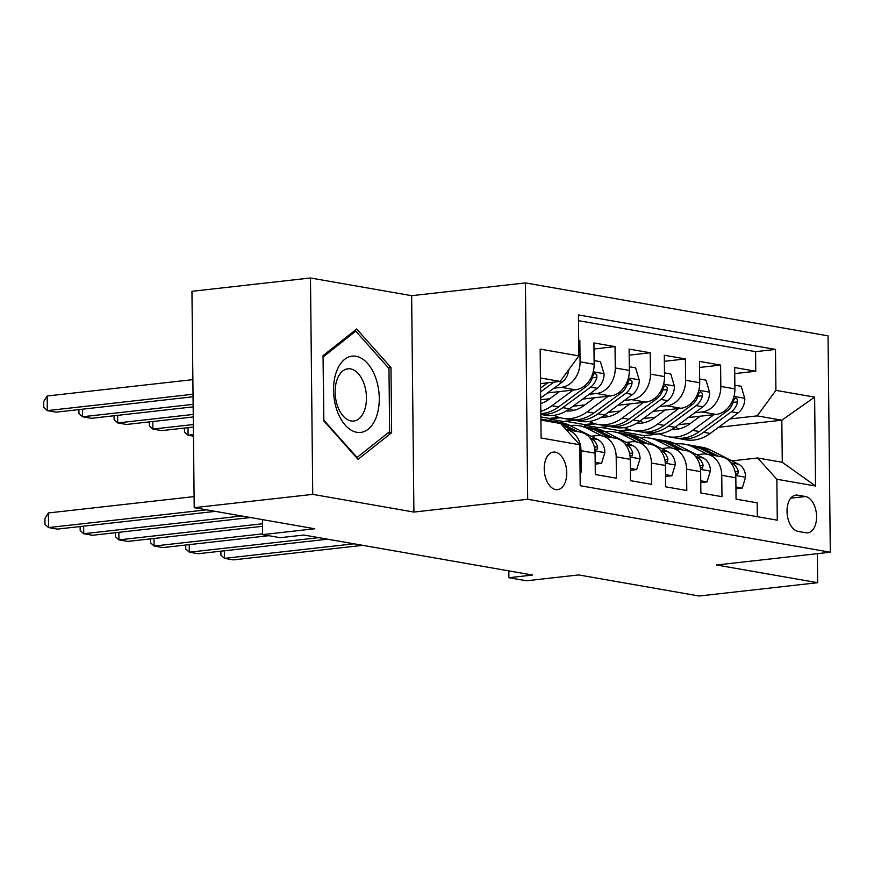 <?xml version="1.0" encoding="UTF-8"?>
<svg xmlns="http://www.w3.org/2000/svg" width="874" height="874" viewBox="0 0 874 874"><rect width="100%" height="100%" fill="white"/><g stroke="black" fill="none" stroke-linecap="round" stroke-linejoin="round"><path stroke-width="1.31" d="M555.689 489.593A18.889 11.133 83.6 0 0 557.601 489.659A18.889 11.133 83.6 0 0 566.691 471.239A18.889 11.133 83.6 0 0 555.296 452.164A18.889 11.133 83.6 0 0 553.384 452.098A18.889 11.133 83.6 0 0 544.284 470.518A18.889 11.133 83.6 0 0 555.689 489.593M310.478 277.987L191.952 291.304L194.214 507.674L312.739 494.367L413.905 512.066L527.688 499.283L525.427 282.914L411.643 295.685L310.478 277.987L312.739 494.367M527.688 499.283L830.3 552.226L828.039 335.845L525.427 282.914M830.3 552.226L716.516 564.997L817.682 582.696L817.376 553.679M817.682 582.696L699.156 596.013L578.643 574.928L526.487 580.784L508.897 577.703L532.594 575.048L303.879 535.03L280.183 537.696L262.582 534.615L314.738 528.759L194.214 507.674M580.085 471.851L581.232 472.047L581.002 450.711L595.074 453.169A23.62 18.802 -80.1 0 0 580.183 432.029L566.112 429.571A23.62 18.802 99.9 0 1 581.002 450.711M595.074 453.169L595.303 474.516L616.41 478.209L616.192 456.862L630.263 459.32A23.62 18.802 -80.1 0 0 615.372 438.191L601.301 435.733A23.62 18.802 99.9 0 1 616.192 456.862M630.263 459.32L630.493 480.667L651.6 484.36L651.381 463.023L665.453 465.481A23.62 18.802 -80.1 0 0 650.562 444.342L636.48 441.883A23.62 18.802 99.9 0 1 651.381 463.023M665.453 465.481L665.671 486.829L686.789 490.522L686.56 469.174L700.642 471.632A23.62 18.802 -80.1 0 0 685.74 450.503L671.669 448.034A23.62 18.802 99.9 0 1 686.56 469.174M700.642 471.632L700.861 492.98L721.979 496.672L721.749 475.325A23.62 18.802 -80.1 0 0 706.858 454.196A23.62 18.802 -80.1 0 0 702.543 454.065L696.786 454.709M688.242 417.553L716.177 414.418A23.62 18.802 -80.1 0 0 734.892 388.897L734.673 367.55L755.781 371.253L734.739 373.613M694.721 412.79L702.106 411.96A23.62 18.802 -80.1 0 0 720.821 386.439L720.602 365.092L699.55 367.451M720.602 365.092L699.484 361.399L699.713 382.746A23.62 18.802 -80.1 0 1 680.988 408.267L653.064 411.403M617.874 405.252L645.799 402.116A23.62 18.802 -80.1 0 0 664.524 376.585L664.295 355.248L685.413 358.941L664.36 361.301M582.685 399.09L610.62 395.955A23.62 18.802 -80.1 0 0 629.335 370.434L629.116 349.087L650.223 352.779L629.171 355.15M547.495 392.939L575.431 389.804A23.62 18.802 -80.1 0 0 594.145 364.283L593.927 342.936L615.034 346.628L593.992 348.988M601.301 435.733A23.62 18.802 99.9 0 0 596.986 435.602L591.228 436.246M636.48 441.883A23.62 18.802 99.9 0 0 632.164 441.752L626.407 442.397M671.669 448.034A23.62 18.802 99.9 0 0 667.354 447.914L661.596 448.559M805.478 496.519L797.744 495.165A18.299 10.783 83.6 0 0 795.886 495.099A18.299 10.783 83.6 0 0 787.081 512.94A18.299 10.783 83.6 0 0 798.126 531.414L805.861 532.769A18.299 10.783 83.6 0 0 807.718 532.834A18.299 10.783 83.6 0 0 816.524 514.994A18.299 10.783 83.6 0 0 805.478 496.519L790.784 498.169M540.908 420.066L560.595 423.519L579.801 444.779L580.227 485.715L777.281 520.183L776.855 479.247L757.638 457.987L731.975 460.871M579.801 444.779L541.093 438.005L540.165 349.119L578.872 355.882L578.446 314.946L775.489 349.425L775.915 390.361L814.623 397.124L815.562 486.02L776.855 479.247M553.963 388.165L561.348 387.335L575.431 389.804M540.7 399.768L549.757 398.752M589.152 394.327L596.538 393.497L610.62 395.955M572.667 410.321L574.895 410.07M572.983 406.246L584.935 404.902M624.342 400.478L631.727 399.647L645.799 402.116M558.901 417.346L549.331 418.428L549.342 419.007L563.413 421.465L574.131 420.263M607.856 416.483L610.085 416.232M549.342 419.007L560.376 417.772M608.173 412.397L620.125 411.064M659.531 406.628L666.917 405.809L680.988 408.267M609.32 426.425L598.603 427.626L584.531 425.168L595.565 423.923M643.351 418.559L655.314 417.215M643.046 422.634L645.263 422.382M755.781 371.253L755.584 351.654L578.501 320.682M561.348 387.335A23.62 18.802 99.9 0 0 580.074 361.814L579.844 340.467L578.708 340.27M615.034 346.628L615.263 367.976A23.62 18.802 99.9 0 1 596.538 393.497M650.223 352.779L650.442 374.127A23.62 18.802 99.9 0 1 631.727 399.647M685.413 358.941L685.631 380.277A23.62 18.802 99.9 0 1 666.917 405.809M757.31 516.687L757.168 502.834L736.05 499.141L735.832 477.794A23.62 18.802 -80.1 0 0 720.93 456.654L706.858 454.196M757.638 457.987L782.274 462.291L781.837 420.186L757.201 415.882L775.915 390.361M644.367 437.634L644.346 435.623L659.815 433.886M718.581 427.288L781.837 420.186L814.623 397.124M644.346 435.623L619.71 431.319L630.744 430.084M678.541 424.709L690.504 423.366M729.899 418.941L757.201 415.882M262.429 519.615L262.582 534.615M508.821 570.886L508.897 577.703M540.525 383.61L560.158 381.414L540.471 377.961M629.28 429.658L619.71 430.729L619.71 431.319M619.71 430.729L600.635 427.397M594.091 423.508L584.52 424.578L584.531 425.168M584.52 424.578L565.445 421.246M549.331 418.428L540.875 416.942M755.584 351.654L775.489 349.425M579.844 340.467L578.708 340.598M578.872 355.882L560.158 381.414M782.274 462.291L815.562 486.02M413.905 512.066L411.643 295.685M323.741 420.82L358.034 459.342L391.65 432.706L390.973 367.539L356.668 329.017L323.052 355.663L323.741 420.82M388.395 367.834L390.973 367.539M387.695 433.143L391.65 432.706M735.919 486.949L742.245 488.063L745.642 476.975A15.645 12.455 -80.1 0 0 738.585 464.203L710.409 449.99A45.164 35.965 -80.1 0 0 702.325 447.302L695.638 446.133A45.164 35.965 -80.1 0 0 693.519 445.838M707.459 454.294L692.82 446.909A45.164 35.965 -80.1 0 0 684.735 444.221A45.164 35.965 -80.1 0 0 675.7 444.079M735.941 488.73L742.245 488.063M224.41 550.784L224.487 558.355L354.025 543.803M220.882 551.177L220.925 555.121L224.487 558.355L233.292 559.884L362.819 545.343M718.362 456.206L703.723 448.821A45.164 35.965 -80.1 0 0 695.638 446.133M684.735 444.221L691.421 445.39A45.164 35.965 99.9 0 1 699.506 448.078L714.145 455.463M735.482 473.664L737.678 474.385L738.322 471.49A15.645 12.455 -80.1 0 0 731.899 463.034L730.489 462.324M700.205 416.221L689.804 423.879A37.495 29.858 99.9 0 1 671.789 429.44M713.927 414.669L692.645 430.369A45.164 35.965 99.9 0 1 668.151 436.716A45.164 35.965 99.9 0 1 659.597 433.777M734.859 385.194L741.185 386.297L744.823 398.61A15.645 12.455 99.9 0 1 738.038 412.943L710.234 433.438A45.164 35.965 99.9 0 1 685.751 439.797L679.065 438.617A45.164 35.965 -80.1 0 0 703.548 432.269L731.363 411.774A15.645 12.455 -80.1 0 0 737.601 401.898L737.536 399.582L735.777 397.932L734.444 398.719L733.373 401.155A15.645 12.455 99.9 0 1 727.135 411.042L699.331 431.538A45.164 35.965 99.9 0 1 674.837 437.885L668.151 436.716M678.574 429.003A37.495 29.858 99.9 0 1 675.591 426.883M676.968 438.169A45.164 35.965 -80.1 0 0 679.065 438.617M672.128 429.243A37.495 29.858 -80.1 0 0 672.86 429.495M675.045 429.462A37.495 29.858 99.9 0 1 673.188 428.577M376.41 416.756A38.38 22.615 83.6 0 0 367.495 363.366A38.38 22.615 83.6 0 0 336.403 371.821A38.38 22.615 83.6 0 0 345.317 425.212A38.38 22.615 83.6 0 0 376.41 416.756M364.491 410.299A26.275 15.481 83.6 0 0 363.486 382.277A26.275 15.481 83.6 0 0 347.863 368.806A26.275 15.481 83.6 0 0 337.102 379.534A26.275 15.481 83.6 0 0 338.107 407.557A26.275 15.481 83.6 0 0 353.73 421.028A26.275 15.481 83.6 0 0 364.491 410.299M323.839 420.099L323.172 356.963L355.74 331.148L388.974 368.478L389.64 431.614L357.062 457.43L323.73 420.11M353.686 331.377L355.74 331.148M356.395 457.506L357.062 457.43M700.74 480.798L707.055 481.902L710.453 470.824A15.645 12.455 -80.1 0 0 703.395 458.042L675.22 443.839A45.164 35.965 -80.1 0 0 667.135 441.141L660.449 439.972A45.164 35.965 -80.1 0 0 658.33 439.688M672.27 448.144L657.63 440.758A45.164 35.965 -80.1 0 0 649.546 438.071A45.164 35.965 -80.1 0 0 640.511 437.918M700.751 482.568L707.055 481.902M189.221 544.622L189.308 552.193L318.835 537.652M185.692 545.015L185.736 548.959L189.308 552.193L198.103 553.734L327.63 539.192M683.184 450.055L668.544 442.67A45.164 35.965 -80.1 0 0 660.449 439.972M649.546 438.071L656.232 439.24A45.164 35.965 99.9 0 1 664.316 441.927L678.956 449.312M700.293 467.503L702.488 468.235L703.133 465.329A15.645 12.455 -80.1 0 0 696.709 456.873L695.311 456.173M665.551 474.637L671.877 475.751L675.263 464.662A15.645 12.455 -80.1 0 0 668.206 451.891L640.041 437.677A45.164 35.965 -80.1 0 0 631.946 434.99L625.26 433.821A45.164 35.965 -80.1 0 0 623.14 433.526M637.08 441.993L622.441 434.607A45.164 35.965 -80.1 0 0 614.356 431.909A45.164 35.965 -80.1 0 0 605.321 431.767M665.562 476.417L671.877 475.751M154.042 538.471L154.119 546.042L262.571 533.861M150.503 538.865L150.547 542.809L154.119 546.042L162.914 547.583L268.744 535.696M647.995 443.894L633.355 436.508A45.164 35.965 -80.1 0 0 625.26 433.821M614.356 431.909L621.043 433.078A45.164 35.965 99.9 0 1 629.127 435.776L643.767 443.162M665.103 461.352L667.299 462.084L667.954 459.178A15.645 12.455 -80.1 0 0 661.52 450.722L660.121 450.012M630.362 468.486L636.687 469.589L640.074 458.511A15.645 12.455 -80.1 0 0 633.016 445.74L604.852 431.527A45.164 35.965 -80.1 0 0 596.767 428.828L590.081 427.659A45.164 35.965 -80.1 0 0 587.951 427.375M601.902 435.831L587.252 428.446A45.164 35.965 -80.1 0 0 579.167 425.758A45.164 35.965 -80.1 0 0 570.132 425.605M630.383 470.256L636.687 469.589M118.853 532.31L118.93 539.881L262.473 523.766M115.324 532.714L115.357 536.647L118.93 539.881L127.724 541.421L262.495 526.29M612.805 437.743L598.166 430.358A45.164 35.965 -80.1 0 0 590.081 427.659M579.167 425.758L585.853 426.927A45.164 35.965 99.9 0 1 593.938 429.615L608.588 437M629.914 455.19L632.11 455.922L632.765 453.027A15.645 12.455 -80.1 0 0 626.33 444.56L624.932 443.861M595.172 462.335L601.498 463.438L604.895 452.361A15.645 12.455 -80.1 0 0 597.827 439.578L569.662 425.365A45.164 35.965 -80.1 0 0 561.578 422.677L554.892 421.508A45.164 35.965 -80.1 0 0 552.761 421.213M566.713 429.68L565.697 429.167M551.21 421.869A45.164 35.965 -80.1 0 0 543.978 419.596A45.164 35.965 -80.1 0 0 540.897 419.236M595.194 464.105L601.498 463.438M83.664 526.159L83.74 533.73L241.727 515.988M80.135 526.552L80.179 530.496L83.74 533.73L92.546 535.27L250.521 517.528M577.616 431.581L562.976 424.196A45.164 35.965 -80.1 0 0 554.892 421.508M543.978 419.596L550.664 420.765A45.164 35.965 99.9 0 1 557.896 423.038M594.735 449.039L596.931 449.771L597.576 446.865A15.645 12.455 -80.1 0 0 591.141 438.409L589.742 437.699M562.048 425.125L573.399 430.849M665.016 410.059L654.615 417.728A37.495 29.858 99.9 0 1 636.6 423.289M678.737 408.519L657.456 424.207A45.164 35.965 99.9 0 1 632.962 430.554A45.164 35.965 99.9 0 1 624.418 427.626M699.67 379.043L705.995 380.146L709.633 392.459A15.645 12.455 99.9 0 1 702.86 406.792L675.056 427.288A45.164 35.965 99.9 0 1 650.562 433.635L643.876 432.466A45.164 35.965 -80.1 0 0 668.37 426.119L696.174 405.623A15.645 12.455 -80.1 0 0 702.412 395.736L702.346 393.42L700.587 391.781L699.255 392.557L698.184 395.004A15.645 12.455 99.9 0 1 691.946 404.881L664.142 425.376A45.164 35.965 99.9 0 1 639.648 431.723L632.962 430.554M643.384 422.841A37.495 29.858 99.9 0 1 640.413 420.733M641.778 432.018A45.164 35.965 -80.1 0 0 643.876 432.466M636.938 423.092A37.495 29.858 -80.1 0 0 637.67 423.344M639.855 423.311A37.495 29.858 99.9 0 1 637.998 422.426M193.449 434.629L188.085 435.23L193.471 436.181M187.997 427.659L188.085 435.23L184.512 432.007L184.469 428.063M629.826 403.908L619.437 411.567A37.495 29.858 99.9 0 1 601.421 417.127M643.559 402.368L622.266 418.056A45.164 35.965 99.9 0 1 597.783 424.403A45.164 35.965 99.9 0 1 589.229 421.476M664.48 372.881L670.806 373.996L674.444 386.308A15.645 12.455 99.9 0 1 667.67 400.631L639.866 421.126A45.164 35.965 99.9 0 1 615.372 427.484L608.686 426.315A45.164 35.965 -80.1 0 0 633.18 419.957L660.984 399.462A15.645 12.455 -80.1 0 0 667.223 389.586L667.157 387.269L665.398 385.631L664.065 386.406L662.995 388.843A15.645 12.455 99.9 0 1 656.756 398.73L628.952 419.225A45.164 35.965 99.9 0 1 604.469 425.572L597.783 424.403M608.195 416.69A37.495 29.858 99.9 0 1 605.223 414.571M606.589 425.867A45.164 35.965 -80.1 0 0 608.686 426.315M601.749 416.931A37.495 29.858 -80.1 0 0 602.492 417.193M604.666 417.16A37.495 29.858 99.9 0 1 602.82 416.264M193.351 424.535L152.895 429.079L161.69 430.62L193.373 427.058M152.819 421.508L152.895 429.079L149.323 425.846L149.279 421.902M594.648 397.746L584.247 405.416A37.495 29.858 99.9 0 1 566.232 410.977M608.37 396.206L587.088 411.894A45.164 35.965 99.9 0 1 562.594 418.253A45.164 35.965 99.9 0 1 554.04 415.314M629.291 366.73L635.616 367.834L639.255 380.146A15.645 12.455 99.9 0 1 632.481 394.48L604.677 414.975A45.164 35.965 99.9 0 1 580.183 421.323L573.497 420.154A45.164 35.965 -80.1 0 0 597.991 413.806L625.795 393.311A15.645 12.455 -80.1 0 0 632.033 383.435L631.978 381.119L630.209 379.469L628.876 380.245L627.816 382.692A15.645 12.455 99.9 0 1 621.578 392.568L593.774 413.063A45.164 35.965 99.9 0 1 569.28 419.422L562.594 418.253M573.005 410.54A37.495 29.858 99.9 0 1 570.034 408.42M571.399 419.706A45.164 35.965 -80.1 0 0 573.497 420.154M566.56 410.78A37.495 29.858 -80.1 0 0 567.302 411.031M569.477 410.998A37.495 29.858 99.9 0 1 567.63 410.114M193.241 414.44L117.706 422.929L126.501 424.458L193.263 416.964M117.629 415.358L117.706 422.929L114.133 419.695L114.09 415.751M559.458 391.596L549.058 399.265A37.495 29.858 99.9 0 1 540.733 403.602M573.18 390.055L551.898 405.744A45.164 35.965 99.9 0 1 540.82 411.304M594.112 360.58L600.427 361.683L604.076 373.996A15.645 12.455 99.9 0 1 597.292 388.318L569.487 408.824A45.164 35.965 99.9 0 1 544.994 415.172L540.853 414.44M540.853 414.331A45.164 35.965 -80.1 0 0 562.801 407.645L590.606 387.149A15.645 12.455 -80.1 0 0 596.844 377.273L596.789 374.957L595.03 373.318L593.697 374.094L592.627 376.541A15.645 12.455 99.9 0 1 586.388 386.417L558.584 406.913A45.164 35.965 99.9 0 1 540.842 413.631M193.132 404.345L82.517 416.767L91.311 418.307L193.165 406.869M82.44 409.196L82.517 416.767L78.944 413.533L78.911 409.589M194.104 496.596L48.398 512.951L48.562 527.568L206.537 509.837M48.398 512.951L44.924 518.49L44.989 524.345L48.562 527.568L57.356 529.109L215.332 511.377M568.788 369.636A15.645 12.455 99.9 0 1 562.102 382.167L540.678 397.965M192.881 379.633L47.174 395.988L47.327 410.616L56.133 412.157L193.056 396.774M547.747 382.801L540.58 388.089M540.613 391.913L553.919 382.113M193.034 394.25L47.327 410.616L43.766 407.382L43.7 401.537L47.174 395.988M702.106 411.96L716.177 414.418M720.821 386.439L734.892 388.897M580.074 361.814L594.145 364.283M615.263 367.976L629.335 370.434M650.442 374.127L664.524 376.585M685.631 380.277L699.713 382.746M721.749 475.325L735.832 477.794M794.095 495.569L797.744 495.165M735.711 475.532L745.555 477.259M703.723 448.821L710.409 449.99M692.82 446.909L699.506 448.078M731.899 463.034L738.585 464.203M735.121 471.851L738.322 471.49M744.735 398.304L733.996 396.425M699.331 431.538L692.645 430.369M710.234 433.438L703.548 432.269M727.135 411.042L725.059 410.671M738.038 412.943L731.363 411.774M733.035 402.411L737.601 401.898M700.522 469.382L710.376 471.097M668.544 442.67L675.22 443.839M657.63 440.758L664.316 441.927M696.709 456.873L703.395 458.042M699.943 465.689L703.133 465.329M665.343 463.22L675.187 464.946M633.355 436.508L640.041 437.677M622.441 434.607L629.127 435.776M661.52 450.722L668.206 451.891M664.753 459.538L667.954 459.178M630.154 457.069L639.997 458.784M598.166 430.358L604.852 431.527M587.252 428.446L593.938 429.615M626.33 444.56L633.016 445.74M629.564 453.377L632.765 453.027M594.965 450.908L604.808 452.634M562.976 424.196L569.662 425.365M591.141 438.409L597.827 439.578M594.375 447.226L597.576 446.865M709.546 392.153L698.807 390.274M664.142 425.376L657.456 424.207M675.056 427.288L668.37 426.119M691.946 404.881L689.881 404.52M702.86 406.792L696.174 405.623M697.845 396.25L702.412 395.736M674.357 385.991L663.617 384.112M628.952 419.225L622.266 418.056M639.866 421.126L633.18 419.957M656.756 398.73L654.692 398.369M667.67 400.631L660.984 399.462M662.656 390.099L667.223 389.586M639.167 379.84L628.439 377.961M593.774 413.063L587.088 411.894M604.677 414.975L597.991 413.806M621.578 392.568L619.502 392.207M632.481 394.48L625.795 393.311M627.466 383.948L632.033 383.435M603.978 373.69L593.249 371.811M558.584 406.913L551.898 405.744M569.487 408.824L562.801 407.645M586.388 386.417L584.313 386.057M597.292 388.318L590.606 387.149M592.277 377.787L596.844 377.273M562.102 382.167L558.704 381.577"/></g></svg>
